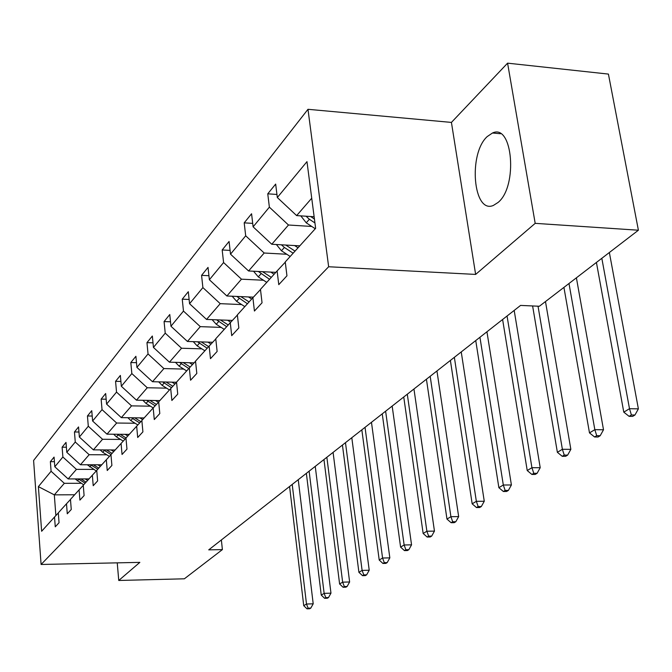 <?xml version="1.0" encoding="UTF-8"?>
<svg xmlns="http://www.w3.org/2000/svg" width="672" height="672" viewBox="0 0 672 672"><rect width="100%" height="100%" fill="white"/><g stroke="black" fill="none" stroke-linecap="round" stroke-linejoin="round"><path stroke-width="1.01" d="M498.112 202.423C518.045 186.346 512.728 123.077 492.475 133.006L487.192 136.592C468.014 153.905 473.256 214.368 493.391 205.43L498.112 202.423M307.978 109.301L33.6 460.471L41.093 564.472L328.65 266.75L307.978 109.301L451.424 122.413L475.633 274.42L535.189 223.348L507.587 63.16L451.424 122.413M507.587 63.16L608.42 74.088L638.4 230.219L535.189 223.348M117.239 562.85L118.751 580.474L184.363 578.802L222.39 549.604L221.374 539.96M81.203 483.286L64.327 483.319L54.314 494.861L38.388 486.629L51.089 471.265L50.366 461.664L54.415 461.672M74.651 494.76L54.314 494.861L55.877 515.567M64.327 483.319L51.089 471.265M93.677 469.392L76.432 469.375L68.141 478.926L54.802 466.771L54.071 457.103L50.366 461.664M54.802 466.771L62.874 457.002L62.118 447.191L66.385 447.216M106.781 454.793L89.158 454.709L80.438 464.755L66.78 452.281L66.007 442.394L62.118 447.191M66.78 452.281L75.264 442.016L74.458 431.978L78.96 432.02M120.574 439.429L102.547 439.278L93.374 449.854L79.372 437.052L78.548 426.938L74.458 431.978M79.372 437.052L88.301 426.241L87.444 415.976L92.207 416.044M135.097 423.251L116.651 423.024L106.982 434.162L92.618 421.016L91.753 410.668L87.444 415.976M92.618 421.016L102.035 409.626L101.136 399.118L106.168 399.21M150.419 406.182L131.536 405.871L121.33 417.631L106.588 404.107L105.672 393.523L101.136 399.118M106.588 404.107L116.525 392.095L115.567 381.326L120.91 381.444M166.606 388.156L147.26 387.752L136.475 400.176L121.338 386.266L120.364 375.421L115.567 381.326M121.338 386.266L131.838 373.565L130.822 362.536L136.492 362.687M183.725 369.079L163.901 368.567L152.494 381.721L136.928 367.399L135.895 356.286L130.822 362.536M136.928 367.399L148.042 353.951L146.966 342.644L152.998 342.838M201.877 348.86L181.549 348.239L169.445 362.183L153.443 347.424L152.342 336.025L146.966 342.644M153.443 347.424L165.228 333.161L164.077 321.56L170.512 321.796M221.147 327.398L200.281 326.642L187.429 341.46L170.948 326.231L169.781 314.53L164.077 321.56M170.948 326.231L183.473 311.086L182.246 299.174L189.118 299.468M241.634 304.567L220.214 303.668L206.539 319.435L189.563 303.719L188.311 291.698L182.246 299.174M189.563 303.719L202.885 287.591L201.575 275.36L208.942 275.713M263.474 280.241L241.466 279.182L226.876 295.991L209.37 279.745L208.034 267.397L201.575 275.36M209.37 279.745L223.583 262.55L222.18 249.967L230.084 250.404M286.793 254.26L264.172 253.016L248.581 270.984L230.513 254.167L229.076 241.475L222.18 249.967M230.513 254.167L245.692 235.796L244.196 222.852L252.697 223.381M311.758 226.456L288.473 225.011L271.774 244.255L253.109 226.825L251.572 213.763L244.196 222.852M253.109 226.825L269.371 207.144L267.758 193.822L276.94 194.46M311.724 198.215L296.638 215.603L277.318 197.526L275.663 184.078L267.758 193.822M277.318 197.526L306.978 161.641L315.638 228.337L285.247 261.937L286.952 275.797L278.779 284.659L277.108 270.934L260.467 289.338L262.046 302.786L254.428 311.035L252.882 297.721L237.359 314.882L238.829 327.944L231.714 335.647L230.278 322.711L215.754 338.764L217.132 351.448L210.47 358.663L209.126 346.088L195.527 361.133L196.812 373.464L190.562 380.226L189.311 368.004L176.534 382.124L177.736 394.128L171.872 400.487L170.696 388.584L158.676 401.864L159.802 413.557L154.283 419.538L153.174 407.946L141.851 420.47L142.909 431.861L137.701 437.506L136.66 426.208L125.966 438.026L126.966 449.131L122.044 454.465L121.069 443.453L110.956 454.625L111.896 465.461L107.234 470.509L106.319 459.757L96.743 470.341L97.625 480.917L93.215 485.696L92.35 475.205L83.269 485.243L84.101 495.575L79.909 500.111L79.094 489.854L70.468 499.388L71.257 509.485L67.276 513.794L66.503 503.773L58.304 512.837L59.052 522.707L55.264 526.814L54.524 517.012L41.63 531.275L38.388 486.629M638.4 230.219L539.364 306.256L520.573 305.416L208.74 549.856L222.39 549.604M70.476 499.498L66.503 503.773M88.998 478.901L68.141 478.926M76.432 469.375L62.874 457.002M83.278 485.352L79.094 489.854M101.758 464.797L80.438 464.755M89.158 454.709L75.264 442.016M96.751 470.459L92.35 475.205M115.164 449.98L93.374 449.854M102.547 439.278L88.301 426.241M110.972 454.751L106.319 459.757M129.276 434.372L106.982 434.162M116.651 423.024L102.035 409.626M125.983 438.161L121.069 443.453M144.144 417.934L121.33 417.631M131.536 405.871L116.525 392.095M141.868 420.613L136.66 426.208M159.835 400.588L136.475 400.176M147.26 387.752L131.838 373.565M158.693 402.024L153.174 407.946M176.551 382.259L152.494 381.721M163.901 368.567L148.042 353.951M176.551 382.284L170.696 388.584M194.107 362.855L169.445 362.183M181.549 348.239L165.228 333.161M195.544 361.301L189.311 368.004M212.688 342.275L187.429 341.46M200.281 326.642L183.473 311.086M215.779 338.948L209.126 346.088M232.411 320.418L206.539 319.435M220.214 303.668L202.885 287.591M237.376 315.084L230.278 322.711M253.411 297.158L226.876 295.991M241.466 279.182L223.583 262.55M260.492 289.556L252.882 297.721M275.822 272.353L248.581 270.984M264.172 253.016L245.692 235.796M285.281 262.172L277.108 270.934M299.796 245.851L271.774 244.255M288.473 225.011L269.371 207.144M118.751 580.474L139.852 562.372L41.093 564.472M475.633 274.42L328.65 266.75M314.126 216.737L296.638 215.603M58.313 512.946L54.524 517.012M300.821 215.88L306.239 222.818L315.26 228.757M306.054 216.216L309.38 219.282L314.933 222.944M314.429 219.047L310.64 216.51M596.417 262.45L623.784 412.154L629.496 408.702L638.383 408.862L609.361 252.512M601.826 258.3L629.496 408.702L631.394 414.968L629.101 416.338L632.646 416.388L634.948 415.019L631.394 414.968M634.948 415.019L638.383 408.862M623.784 412.154L629.101 416.338M276.377 244.516L281.45 250.765L290.186 256.477M294.613 245.557L298.032 247.8M281.4 244.801L284.382 247.464L293.152 253.201M295.033 251.118L285.785 245.053M563.926 287.398L589.487 432.894L594.829 429.66L603.506 429.769L576.4 277.822M568.991 283.508L594.829 429.66L596.719 435.691L594.569 436.976L598.038 437.01L600.188 435.725L596.719 435.691M600.188 435.725L603.506 429.769M589.487 432.894L594.569 436.976M253.546 271.236L258.292 276.872L266.767 282.374M270.782 272.101L274.1 274.26M258.367 271.48L269.531 279.308M271.295 277.36L262.567 271.69M532.61 305.953L557.374 452.315L562.38 449.291L570.856 449.341L545.479 301.56M538.028 306.197L562.38 449.291L564.245 455.095L562.237 456.305L565.622 456.313L567.638 455.112L564.245 455.095M567.638 455.112L570.856 449.341M557.374 452.315L562.237 456.305M232.168 296.226L236.603 301.325L244.826 306.625M248.48 296.94L251.706 299.023M236.796 296.428L247.422 303.752M249.077 301.93L240.828 296.604M502.606 319.502L527.226 470.543L531.93 467.704L540.212 467.712L514.181 310.422M507.058 316.008L531.93 467.704L533.778 473.306L531.888 474.44L535.198 474.44L537.088 473.306L533.778 473.306M537.088 473.306L540.212 467.712M527.226 470.543L531.888 474.44M212.108 319.645L216.258 324.265L224.246 329.381M227.573 320.233L230.706 322.249M216.56 319.813L226.682 326.684M228.236 324.971L220.424 319.964M475.742 340.561L498.876 487.687L503.311 485.008L511.4 484.982L486.94 331.775M479.942 337.268L503.311 485.008L505.134 490.426L503.362 491.492L506.587 491.476L508.376 490.417L505.134 490.426M508.376 490.417L511.4 484.982M498.876 487.687L503.362 491.492M193.25 341.645L197.123 345.836L204.893 350.776M207.925 342.124L211 344.081M197.526 341.788L207.186 348.239M208.648 346.626L201.23 341.905M450.391 360.427L472.172 503.832L476.347 501.312L484.268 501.253L461.236 351.926M454.356 357.319L476.347 501.312L478.162 506.554L476.482 507.553L479.64 507.528L481.32 506.528L478.162 506.554M481.32 506.528L484.268 501.253M472.172 503.832L476.482 507.553M175.484 362.351L179.105 366.148L186.656 370.936M189.428 362.729L192.444 364.636M179.6 362.46L188.824 368.542M190.218 367.03L183.154 362.552M426.426 379.21L446.972 519.078L450.912 516.692L458.657 516.608L436.951 370.969M430.181 376.27L450.912 516.692L452.701 521.766L451.122 522.715L454.213 522.673L455.801 521.732L452.701 521.766M455.801 521.732L458.657 516.608M446.972 519.078L451.122 522.715M158.718 381.864L162.103 385.316L169.453 389.953M171.982 382.158L174.938 384.023M162.683 381.948L171.511 387.702M172.838 386.282L166.085 382.024M403.746 396.992L423.15 533.484L426.88 531.224L434.456 531.115L413.952 388.996M407.299 394.212L426.88 531.224L428.644 536.147L427.148 537.037L430.172 536.995L431.676 536.096L428.644 536.147M431.676 536.096L434.456 531.115M423.15 533.484L427.148 537.037M142.867 400.285L146.034 403.435L153.199 407.929M155.509 400.512L158.407 402.335M146.689 400.352L155.165 405.812M156.416 404.468L149.948 400.411M382.25 413.851L400.596 547.117L404.132 544.984L411.55 544.849L392.162 406.081M385.619 411.205L404.132 544.984L405.871 549.755L404.452 550.603L407.417 550.544L408.836 549.696L405.871 549.755M408.836 549.696L411.55 544.849M400.596 547.117L404.452 550.603M127.865 417.715L130.822 420.588L137.827 424.956M139.919 417.883L142.649 419.588M131.552 417.766L139.692 422.948M140.876 421.68L134.669 417.808M361.838 429.853L379.218 560.053L382.57 558.02L389.836 557.869L371.465 422.302M365.039 427.342L382.57 558.02L384.283 562.657L382.939 563.464L385.846 563.396L387.19 562.59L384.283 562.657M387.19 562.59L389.836 557.869M379.218 560.053L382.939 563.464M113.644 434.23L116.399 436.842L123.253 441.101M125.143 434.339L127.806 435.994M117.197 434.263L125.026 439.194M126.059 437.934L120.187 434.288M342.434 445.057L358.915 572.326L362.099 570.402L369.222 570.226L351.8 437.716M345.475 442.672L362.099 570.402L363.796 574.904L362.519 575.669L365.358 575.593L366.643 574.829L363.796 574.904M366.643 574.829L369.222 570.226M358.915 572.326L362.519 575.669M100.136 449.887L102.707 452.273L109.418 456.422M111.124 449.954L113.728 451.567M103.58 449.912L111.014 454.566M112.064 453.407L106.436 449.929M323.963 459.539L339.612 583.993L342.644 582.162L349.625 581.977L333.085 452.39M326.861 457.262L342.644 582.162L344.316 586.547L343.106 587.278L345.887 587.194L347.113 586.471L344.316 586.547M347.113 586.471L349.625 581.977M339.612 583.993L343.106 587.278M87.293 464.764L96.264 470.988M97.801 464.789L100.346 466.36M90.628 464.772L97.768 469.207M98.767 468.107L93.358 464.78M306.365 473.332L321.25 595.106L324.131 593.359L330.968 593.158L315.252 466.368M309.128 471.164L324.131 593.359L325.786 597.626L324.626 598.315L327.356 598.231L328.516 597.542L325.786 597.626M328.516 597.542L330.968 593.158M321.25 595.106L324.626 598.315M75.071 478.918L83.664 484.798M85.134 478.909L87.62 480.43M78.296 478.918L85.159 483.143M86.108 482.101L80.917 478.909M289.582 486.494L303.736 605.69L306.491 604.027L313.202 603.809L298.242 479.707M292.219 484.428L306.491 604.027L308.12 608.185L307.02 608.84L309.7 608.748L310.8 608.093L308.12 608.185M310.8 608.093L313.202 603.809M303.736 605.69L307.02 608.84M309.38 219.282L306.239 222.818M311.774 216.586L311.38 217.031M284.382 247.464L281.45 250.765M261.03 273.79L258.292 276.872M239.173 298.427L236.603 301.325M218.669 321.544L216.258 324.265M199.391 343.274L197.123 345.836M181.247 363.737L179.105 366.148M164.119 383.04L162.103 385.316M147.941 401.285L146.034 403.435M132.628 418.547L130.822 420.588M118.112 434.91L116.399 436.842M104.336 450.433L102.707 452.273M91.249 465.192L89.695 466.939M78.792 479.237L77.314 480.9M500.581 133.728L492.475 133.006"/></g></svg>
